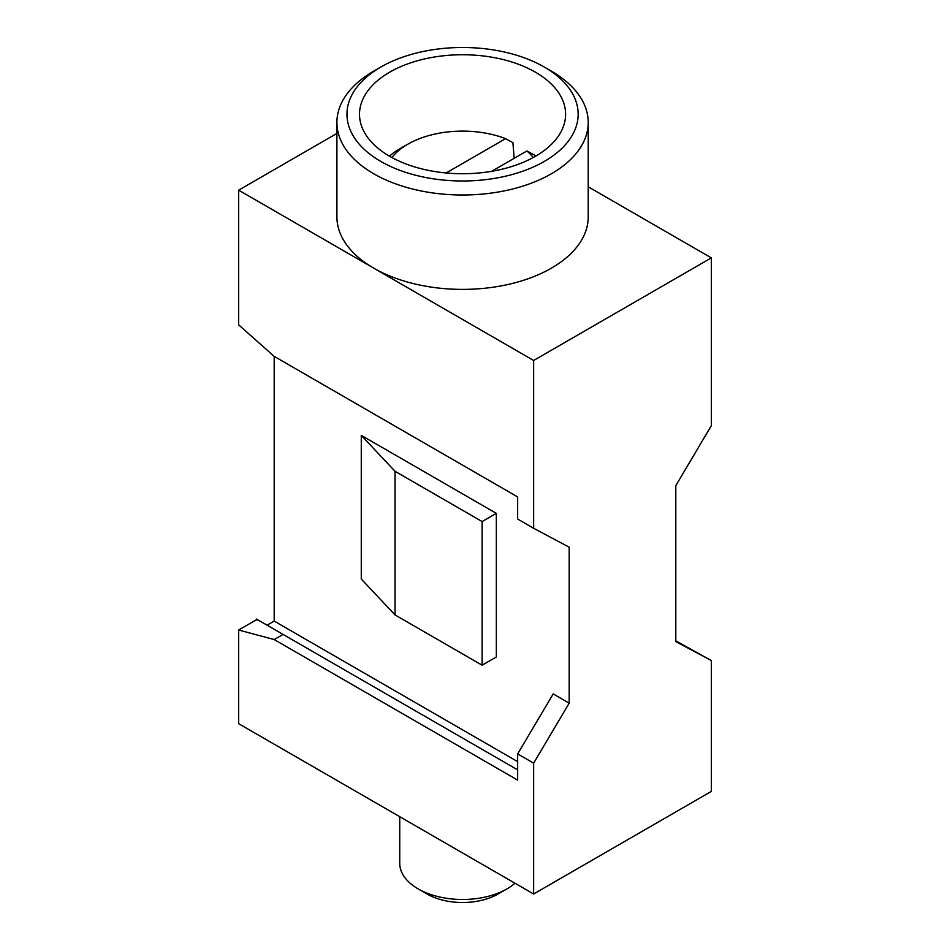 <?xml version="1.0" encoding="UTF-8"?>
<svg xmlns="http://www.w3.org/2000/svg" width="950" height="950" viewBox="0 0 950 950"><rect width="100%" height="100%" fill="white"/><g stroke="black" fill="none" stroke-linecap="round" stroke-linejoin="round"><path stroke-width="1.43" d="M256.417 619.768L258.804 620.409L256.417 619.032L256.417 619.768L238.652 630.028L238.652 723.686L533.639 893.998L533.639 763.147L569.181 703.166L569.181 547.212L533.639 528.271L533.639 360.478L373.706 268.137A125.661 72.544 0 0 0 510.649 283.872A125.661 72.544 0 0 0 588.216 216.849L588.216 122.455A125.661 72.544 0 0 0 551.416 71.155L544.303 67.046A115.603 66.749 0 0 0 380.819 67.046A115.603 66.749 0 0 0 380.819 161.441A115.603 66.749 0 0 0 544.303 161.441A115.603 66.749 0 0 0 544.303 67.046L551.416 71.155M675.806 640.894L711.348 660.547L711.348 791.398L533.639 893.998M380.819 67.046L373.706 71.155A125.661 72.544 0 0 0 336.906 122.455A125.661 72.544 0 0 0 373.706 173.755A125.661 72.544 0 0 0 510.649 189.477A125.661 72.544 0 0 0 588.216 122.455M535.42 72.176A103.039 59.494 0 0 0 423.13 59.28A103.039 59.494 0 0 0 359.516 114.249A103.039 59.494 0 0 0 389.702 156.311A103.039 59.494 0 0 0 501.992 169.207A103.039 59.494 0 0 0 565.594 114.249A103.039 59.494 0 0 0 535.42 72.176M336.906 122.455L336.906 216.849A125.661 72.544 0 0 0 373.706 268.137L238.652 190.166L238.652 324.864L274.194 356.381L517.655 496.933L517.655 519.033L533.639 528.271M496.327 513.356L496.327 656.996L482.113 665.202L395.034 614.935L395.034 471.295L361.273 435.385L496.327 513.356L482.113 521.562L395.034 471.295M482.113 665.202L482.113 521.562M395.034 614.935L361.273 579.025L361.273 435.385M517.655 769.856L283.076 634.422L274.194 639.552L517.655 780.116L517.655 753.908L553.197 693.928L569.181 703.166M517.655 753.908L533.639 763.147M711.348 660.547L675.806 641.606L675.806 485.652L711.348 425.671L711.348 257.877L533.639 360.478M711.348 257.877L588.216 186.794M238.652 630.028L274.194 639.552M283.076 634.422L258.804 620.409M336.906 133.439L238.652 190.166M274.194 356.381L274.194 621.086L517.655 761.651M274.194 621.086L267.081 625.195M399.736 816.691L399.736 863.217A62.831 36.278 0 0 0 418.131 888.867A62.831 36.278 0 0 0 506.991 888.867A62.831 36.278 0 0 0 514.971 883.227M418.131 888.867L427.013 893.998A50.267 29.023 0 0 0 498.097 893.998L506.991 888.867M446.144 172.971L505.578 138.653A77.401 44.686 0 0 0 408.524 143.806A77.401 44.686 0 0 0 391.911 157.546M533.211 157.546A77.401 44.686 0 0 0 526.906 150.967L491.673 171.309M526.906 150.967L534.232 154.945A87.59 50.564 180 0 1 535.669 156.168M389.452 156.168A87.59 50.564 180 0 1 401.423 147.808L408.524 143.806M505.578 138.653L512.905 142.631L514.164 158.317"/></g></svg>
